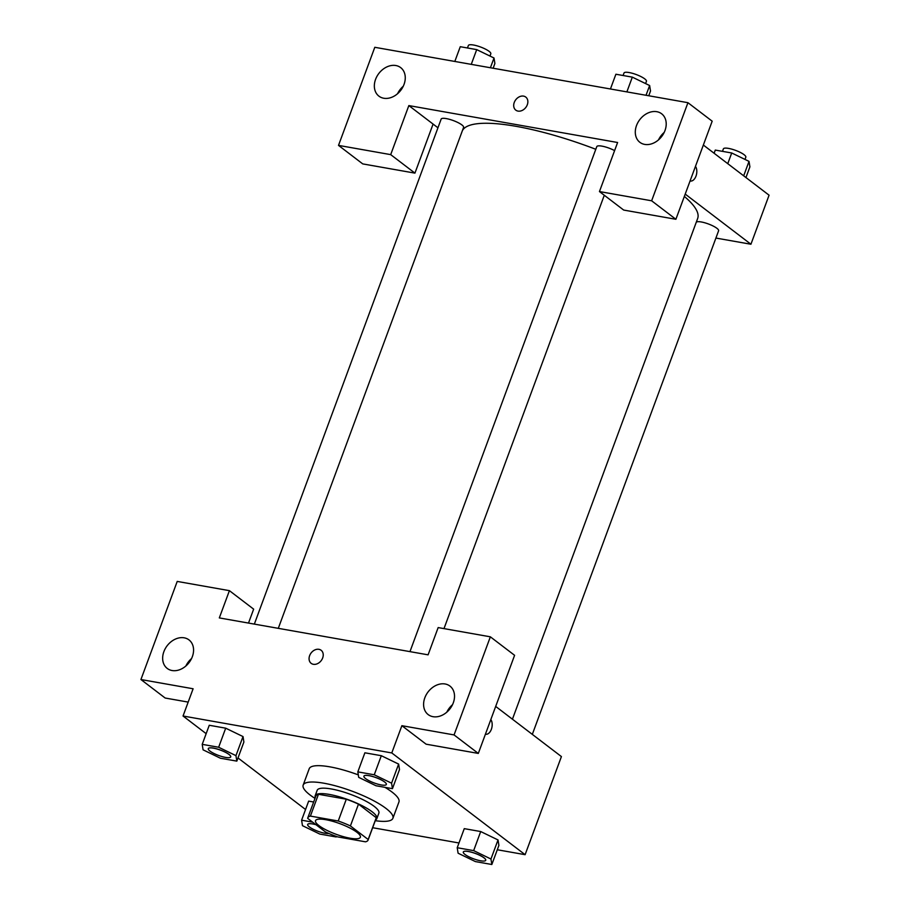 <?xml version="1.0" encoding="UTF-8"?>
<svg xmlns="http://www.w3.org/2000/svg" width="910" height="910" viewBox="0 0 910 910"><rect width="100%" height="100%" fill="white"/><g stroke="black" fill="none" stroke-linecap="round" stroke-linejoin="round"><path stroke-width="1.36" d="M318.966 825.597A23.922 5.642 20.3 0 1 315.52 820.649A23.922 5.642 20.3 0 1 339.908 823.664A23.922 5.642 20.3 0 1 360.383 837.245A23.922 5.642 20.3 0 1 343.32 836.631A23.922 5.642 20.3 0 1 318.966 825.597M337.667 836.893L365.501 841.818A32.123 7.576 20.3 0 0 368.072 840.089A32.123 7.576 20.3 0 0 368.186 839.509L350.407 825.939A32.123 7.576 20.3 0 0 338.236 821.002L310.39 816.088A32.123 7.576 20.3 0 0 307.819 817.806A32.123 7.576 20.3 0 0 307.705 818.386L325.484 831.956A32.123 7.576 20.3 0 0 337.667 836.893M338.236 821.002L346.3 799.207L318.454 794.282L310.39 816.088M307.819 817.806L315.884 796A32.123 7.576 20.3 0 1 318.454 794.282M346.3 799.207A32.123 7.576 20.3 0 1 358.472 804.144L350.407 825.939M368.072 840.089L376.137 818.295A32.123 7.576 20.3 0 0 376.251 817.715L358.472 804.144M375.568 819.853A32.885 7.746 -159.7 0 0 376.865 818.556A32.885 7.746 -159.7 0 0 362.055 805.668A32.885 7.746 -159.7 0 0 329.352 794.43A32.885 7.746 -159.7 0 0 315.167 795.738A32.885 7.746 -159.7 0 0 315.315 797.558M315.167 795.738L317.18 790.289A32.885 7.746 20.3 0 1 331.365 788.981A32.885 7.746 20.3 0 1 364.068 800.22A32.885 7.746 20.3 0 1 378.878 813.108L376.865 818.556M376.251 817.715L368.186 839.509M315.008 798.388A47.843 11.273 20.3 0 1 310.071 794.987A47.843 11.273 20.3 0 1 303.166 785.103A47.843 11.273 20.3 0 1 351.942 791.12A47.843 11.273 20.3 0 1 392.892 818.295A47.843 11.273 20.3 0 1 375.261 820.683M303.166 785.103L309.207 768.757A47.843 11.273 20.3 0 1 358.312 774.888M384.953 787.332A47.843 11.273 20.3 0 1 398.944 801.949L392.892 818.295M236.827 761.124L243.88 742.048L243.038 736.577L225.703 728.182L209.266 725.27L202.213 744.346L203.078 749.829L220.391 758.223L236.827 761.124L235.952 755.641L218.65 747.258L202.213 744.346M308.661 801.118L313.666 802.006L308.661 801.118L301.597 820.194L302.473 825.677L319.774 834.06L336.211 836.972L336.12 836.336M392.449 788.663L399.501 769.587L398.625 764.104L381.324 755.709L364.887 752.797L381.324 755.709L398.637 764.093L391.573 783.18L374.26 774.785L357.835 771.873L358.699 777.356L376.012 785.751L392.449 788.663L391.573 783.18M497.292 849.758L525.115 854.683L391.789 752.945L183.035 716.011L206.161 733.665M237.999 757.95L305.555 809.502M372.656 827.713L458.97 842.979M498.043 839.953L498.896 845.424L498.02 839.941L480.707 831.547L464.271 828.646L457.218 847.722L458.094 853.205L475.395 861.588L491.832 864.5L490.956 859.017L473.655 850.622L457.218 847.722M485.747 734.233A8.224 4.869 100 0 0 491.354 729.319A8.224 4.869 100 0 0 490.831 719.56A8.224 4.869 -80 0 1 491.354 729.319A8.224 4.869 -80 0 1 485.758 734.245A8.224 4.869 -80 0 1 485.428 734.165M183.035 716.011L193.113 688.768L140.925 679.531L177.222 581.422L229.411 590.658L219.321 617.913L428.087 654.836L438.165 627.582L490.353 636.818L514.594 655.314L478.307 753.423L426.119 744.187L401.879 725.691L391.789 752.945M495.688 706.422L561.413 756.574L525.115 854.683M452.509 704.693A17.938 13.821 -52.7 0 0 446.821 712.155M424.822 697.811A17.938 13.821 -52.7 0 0 428.178 714.589A17.938 13.821 -52.7 0 0 450.052 708.719A17.938 13.821 -52.7 0 0 449.938 686.072A17.938 13.821 -52.7 0 0 424.822 697.811M478.307 753.423L454.067 734.927L401.879 725.691M490.353 636.818L454.067 734.927M229.411 590.658L253.651 609.154L248.498 623.066M188.188 702.099L165.165 698.027L140.925 679.531M191.566 658.533A17.938 13.821 -52.7 0 0 185.868 665.995M163.88 651.651A17.938 13.821 -52.7 0 0 167.224 668.429A17.938 13.821 -52.7 0 0 189.098 662.56A17.938 13.821 -52.7 0 0 188.996 639.912A17.938 13.821 -52.7 0 0 163.88 651.651M321.139 650.275A8.224 6.336 -52.7 0 0 318.921 649.319A8.224 6.336 127.3 0 1 321.139 650.275A8.224 6.336 127.3 0 1 321.185 660.649A8.224 6.336 127.3 0 1 311.163 663.344A8.224 6.336 127.3 0 1 310.264 654.267A8.224 6.336 127.3 0 1 318.921 649.319A8.224 6.336 -52.7 0 0 310.264 654.267A8.224 6.336 -52.7 0 0 311.163 663.344M462.291 130.903A125.569 29.598 20.3 0 1 595.8 149.286M684.343 196.412A125.569 29.598 20.3 0 1 697.663 218.48L512.432 719.207M409.966 651.628L596.789 146.612A11.955 2.821 20.3 0 1 603.319 146.408A11.955 2.821 20.3 0 1 614.603 150.616M254.345 624.101L441.168 119.074A11.955 2.821 20.3 0 1 453.362 120.586A11.955 2.821 20.3 0 1 463.599 127.377L278.289 628.344M696.241 222.313A11.955 2.821 20.3 0 1 708.663 224.065A11.955 2.821 20.3 0 1 718.604 230.753L532.316 734.37M408.84 105.583L617.606 142.506L599.451 191.566L651.64 200.792L687.937 102.694L374.795 47.297L338.509 145.395L390.697 154.632L408.84 105.583L437.949 127.787M715.908 238.056L750.932 244.244L685.207 194.092M525.775 97.074A8.224 6.336 -52.7 0 0 514.264 102.455A8.224 6.336 127.3 0 1 525.764 97.074A8.224 6.336 127.3 0 1 525.821 107.448A8.224 6.336 127.3 0 1 515.799 110.144A8.224 6.336 127.3 0 1 514.252 102.455A8.224 6.336 -52.7 0 0 515.799 110.144M636.522 125.534A17.938 13.821 127.3 0 1 661.638 113.784A17.938 13.821 127.3 0 1 661.741 136.432A17.938 13.821 127.3 0 1 639.866 142.313A17.938 13.821 127.3 0 1 636.522 125.534M375.568 79.375A17.938 13.821 127.3 0 1 400.684 67.624A17.938 13.821 127.3 0 1 400.798 90.272A17.938 13.821 127.3 0 1 378.924 96.153A17.938 13.821 127.3 0 1 375.568 79.375M664.209 132.405A17.938 13.821 -52.7 0 0 658.51 139.878M403.255 86.245A17.938 13.821 -52.7 0 0 397.568 93.707M433.08 124.078L414.937 173.127L362.749 163.902L338.509 145.395M414.937 173.127L390.697 154.632M599.451 191.566L623.691 210.062L675.891 219.287L712.177 121.189L687.937 102.694M675.891 219.287L651.64 200.792M750.932 244.244L769.075 195.195L703.35 145.043M690.383 181.033A8.224 4.869 100 0 0 695.991 176.119A8.224 4.869 100 0 0 695.467 166.359A8.224 4.869 -80 0 1 695.991 176.119A8.224 4.869 -80 0 1 690.394 181.033A8.224 4.869 -80 0 1 690.064 180.965M745.95 177.552L749.897 166.86L749.021 161.377L731.72 152.982L715.283 150.082L714.111 153.255M749.021 161.377L743.686 175.823M731.72 152.982L727.761 163.675M722.472 151.356L723.393 148.876A11.955 2.821 20.3 0 1 735.587 150.377A11.955 2.821 20.3 0 1 745.825 157.168L744.994 159.421M493.14 68.227L494.892 63.495L494.016 58.012L476.715 49.618L460.278 46.706L454.818 61.448M494.016 58.012L490.41 67.749M476.715 49.618L471.255 64.36M467.467 47.98L468.377 45.5A11.955 2.821 20.3 0 1 480.571 47.002A11.955 2.821 20.3 0 1 490.82 53.804L489.978 56.056M648.762 95.755L650.514 91.023L649.638 85.54L632.325 77.145L615.899 74.233L610.439 88.975M649.638 85.54L646.032 95.277M632.325 77.145L626.876 91.887M623.088 75.507L623.998 73.028A11.955 2.821 20.3 0 1 636.192 74.529A11.955 2.821 20.3 0 1 646.43 81.331L645.599 83.584M312.63 822.139L301.597 820.194M328.863 833.469A11.955 2.821 20.3 0 1 309.4 826.951A11.955 2.821 20.3 0 1 307.671 824.471A11.955 2.821 20.3 0 1 307.694 824.426A11.955 2.821 20.3 0 1 315.929 824.665M307.694 824.426L307.671 824.471A11.955 2.821 20.3 0 1 316.02 824.733M463.315 851.965L463.292 851.999A11.955 2.821 20.3 0 1 463.315 851.965A11.955 2.821 20.3 0 1 475.509 853.466A11.955 2.821 20.3 0 1 485.747 860.257A11.955 2.821 20.3 0 1 485.735 860.28A11.955 2.821 20.3 0 1 477.193 859.995A11.955 2.821 20.3 0 1 465.021 854.479A11.955 2.821 20.3 0 1 463.292 851.999A11.955 2.821 20.3 0 1 475.486 853.512A11.955 2.821 20.3 0 1 485.724 860.303L485.747 860.257M498.02 839.941L490.956 859.017M464.271 828.646L480.707 831.547L473.655 850.622M498.896 845.424L491.832 864.5M208.288 748.634L208.299 748.589A11.955 2.821 20.3 0 1 208.299 748.589A11.955 2.821 20.3 0 1 220.493 750.09A11.955 2.821 20.3 0 1 230.731 756.892A11.955 2.821 20.3 0 1 230.731 756.904L230.719 756.927A11.955 2.821 20.3 0 1 222.188 756.619A11.955 2.821 20.3 0 1 210.017 751.103A11.955 2.821 20.3 0 1 208.288 748.634A11.955 2.821 20.3 0 1 220.482 750.136A11.955 2.821 20.3 0 1 230.719 756.927M243.88 742.048L243.015 736.565L235.952 755.641M209.266 725.27L225.703 728.182L218.65 747.258M363.909 776.139A11.955 2.821 20.3 0 1 363.92 776.116A11.955 2.821 20.3 0 1 376.114 777.629A11.955 2.821 20.3 0 1 386.352 784.42A11.955 2.821 20.3 0 1 386.34 784.443L386.34 784.465A11.955 2.821 20.3 0 1 377.809 784.147A11.955 2.821 20.3 0 1 365.638 778.63A11.955 2.821 20.3 0 1 363.909 776.162A11.955 2.821 20.3 0 1 376.103 777.663A11.955 2.821 20.3 0 1 386.34 784.465M381.324 755.709L374.26 774.785M364.887 752.797L357.835 771.873M604.297 195.252L443.989 628.617"/></g></svg>
